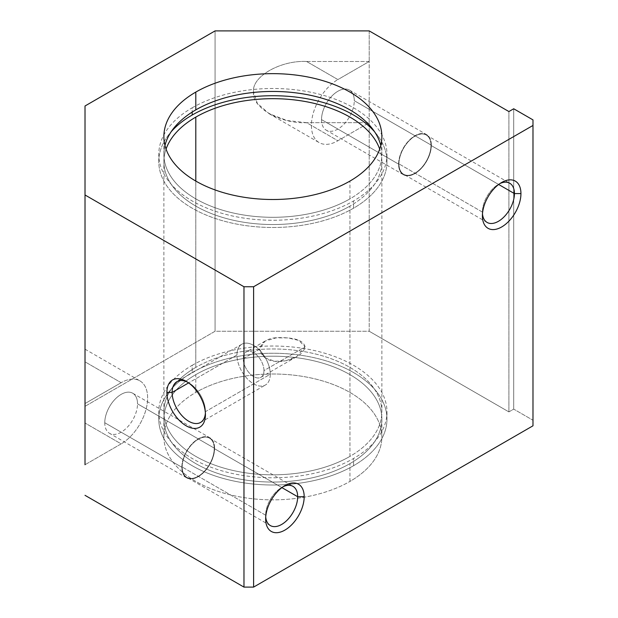 <?xml version="1.0" encoding="UTF-8"?>
<svg xmlns="http://www.w3.org/2000/svg" width="618" height="618" viewBox="0 0 618 618"><rect width="100%" height="100%" fill="white"/><g stroke="black" fill="none" stroke-linecap="round" stroke-linejoin="round"><path stroke-width="0.46" stroke-dasharray="3.09 2.32" d="M349.942 198.872L349.942 181.074L349.942 198.872A108.992 62.928 0 0 0 380.773 145.477A108.992 62.928 180 0 1 381.87 154.376A108.992 62.928 180 0 1 349.942 198.872A108.992 62.928 180 0 1 231.163 212.515A108.992 62.928 180 0 1 163.878 154.376A108.992 62.928 180 0 1 164.975 145.477A108.992 62.928 0 0 0 224.133 210.661A108.992 62.928 0 0 0 349.942 198.872M353.558 208.189L353.558 200.958A114.098 65.879 0 0 0 386.976 154.376A114.098 65.879 0 0 0 316.54 93.511A114.098 65.879 0 0 0 192.19 107.795L192.19 112.067L192.19 107.795A114.098 65.879 0 0 0 158.772 154.376A114.098 65.879 0 0 0 229.208 215.234A114.098 65.879 0 0 0 353.558 200.958L353.558 208.189A114.098 65.879 0 0 0 374.554 131.719A114.098 65.879 180 0 1 386.976 161.607A114.098 65.879 180 0 1 353.558 208.189A114.098 65.879 180 0 1 229.208 222.465A114.098 65.879 180 0 1 158.772 161.607A114.098 65.879 180 0 1 171.194 131.719A114.098 65.879 0 0 0 205.825 214.909A114.098 65.879 0 0 0 353.558 208.189M349.942 456.393L349.942 206.103A108.992 62.928 0 0 0 381.87 161.607A108.992 62.928 0 0 0 379.691 149.093A108.992 62.928 180 0 1 349.942 206.103L349.942 456.393A108.992 62.928 0 0 0 349.942 367.401A108.992 62.928 0 0 0 195.806 367.401A108.992 62.928 180 0 1 314.585 353.759A108.992 62.928 180 0 1 381.87 411.897A108.992 62.928 180 0 1 349.942 456.393A108.992 62.928 180 0 1 231.163 470.035A108.992 62.928 180 0 1 163.878 411.897A108.992 62.928 180 0 1 195.806 367.401A108.992 62.928 0 0 0 195.806 456.393A108.992 62.928 0 0 0 349.942 456.393M195.806 181.074L195.806 367.401L195.806 181.074M353.558 465.709L353.558 458.479A114.098 65.879 0 0 0 386.976 411.897A114.098 65.879 0 0 0 316.54 351.039A114.098 65.879 0 0 0 192.19 365.315L192.19 372.546A114.098 65.879 180 0 1 316.54 358.27A114.098 65.879 180 0 1 386.976 419.128A114.098 65.879 180 0 1 353.558 465.709A114.098 65.879 0 0 0 353.558 372.546A114.098 65.879 0 0 0 192.19 372.546A114.098 65.879 0 0 0 192.19 465.709A114.098 65.879 0 0 0 353.558 465.709A114.098 65.879 180 0 1 229.208 479.993A114.098 65.879 180 0 1 158.772 419.128A114.098 65.879 180 0 1 192.19 372.546L192.19 365.315A114.098 65.879 0 0 0 158.772 411.897A114.098 65.879 0 0 0 229.208 472.762A114.098 65.879 0 0 0 353.558 458.479L353.558 465.709M349.942 481.422L349.942 463.624A108.992 62.928 0 0 0 381.87 419.128A108.992 62.928 0 0 0 314.585 360.989A108.992 62.928 0 0 0 195.806 374.632L195.806 392.43A108.992 62.928 180 0 1 314.585 378.788A108.992 62.928 180 0 1 381.87 436.926A108.992 62.928 180 0 1 349.942 481.422A108.992 62.928 180 0 1 231.163 495.064A108.992 62.928 180 0 1 163.878 436.926A108.992 62.928 180 0 1 195.806 392.43L195.806 374.632A108.992 62.928 0 0 0 163.878 419.128A108.992 62.928 0 0 0 231.163 477.266A108.992 62.928 0 0 0 349.942 463.624L349.942 481.422A108.992 62.928 0 0 0 349.942 392.43A108.992 62.928 0 0 0 195.806 392.43A108.992 62.928 0 0 0 195.806 481.422A108.992 62.928 0 0 0 349.942 481.422M205.439 414.678L205.439 411.665A23.561 13.604 60 0 1 205.392 413.087A23.561 13.604 -120 0 0 205.439 411.665L270.267 374.238A23.561 13.604 60 0 1 265.385 385.022A23.561 13.604 60 0 1 247.231 378.71A23.561 13.604 60 0 1 236.949 355.002L188.621 382.897L236.949 355.002A23.561 13.604 -120 0 0 253.604 383.855A23.561 13.604 -120 0 0 270.267 374.238A23.561 13.604 -120 0 0 253.604 345.385A23.561 13.604 -120 0 0 236.949 355.002A23.561 13.604 60 0 1 241.823 344.218A23.561 13.604 60 0 1 259.985 350.53A23.561 13.604 60 0 1 270.267 374.238L205.439 411.665A23.561 13.604 -120 0 0 187.524 382.14A23.561 13.604 60 0 1 188.776 382.812A23.561 13.604 60 0 1 205.439 411.665L205.439 414.678M259.583 349.209L243.253 358.641A14.647 8.459 -120 0 0 249.641 373.38A14.647 8.459 -120 0 0 260.927 377.304A14.647 8.459 -120 0 0 263.963 370.599L305.06 346.876L296.787 356.601L286.003 360.711L274.771 361.314L264.419 357.49L259.583 349.209L265.114 341.066L276.246 337.845L288.011 337.915L298.873 340.441L305.06 346.876L263.963 370.599A14.647 8.459 -120 0 0 257.567 355.86A14.647 8.459 -120 0 0 246.281 351.936A14.647 8.459 -120 0 0 243.253 358.641L259.583 349.209C261.924 357.745 268.621 361.839 279.699 361.515C289.595 361.09 303.33 355.852 305.06 346.876C303.33 338.695 289.595 337.652 279.699 337.598C268.621 337.505 261.924 341.375 259.583 349.209M265.647 515.203L265.647 518.965L265.647 515.203A22.642 13.071 120 0 0 265.725 516.949A22.642 13.071 -60 0 1 265.647 515.203L182.202 467.023L265.647 515.203A22.642 13.071 -60 0 1 281.654 487.478A22.642 13.071 -60 0 1 283.214 486.667A22.642 13.071 120 0 0 265.647 515.203M281.893 487.61L214.222 448.544A22.642 13.071 -60 0 1 204.342 471.325A22.642 13.071 -60 0 1 186.891 477.39A22.642 13.071 -60 0 1 182.202 467.023A22.642 13.071 120 0 0 198.216 476.269A22.642 13.071 120 0 0 214.222 448.544A22.642 13.071 120 0 0 198.216 439.298A22.642 13.071 120 0 0 182.202 467.023A22.642 13.071 -60 0 1 192.09 444.242A22.642 13.071 -60 0 1 209.533 438.177A22.642 13.071 -60 0 1 214.222 448.544L281.893 487.61M104.766 422.743L181.839 467.239A23.16 13.372 120 0 0 186.636 477.845A23.16 13.372 120 0 0 204.481 471.634A23.16 13.372 120 0 0 214.593 448.328L137.52 403.832A23.16 13.372 -60 0 1 127.408 427.138A23.16 13.372 -60 0 1 109.564 433.349A23.16 13.372 -60 0 1 104.766 422.743A23.16 13.372 -60 0 1 114.878 399.437A23.16 13.372 -60 0 1 132.723 393.233A23.16 13.372 -60 0 1 137.52 403.832L214.593 448.328A23.16 13.372 120 0 0 209.796 437.729A23.16 13.372 120 0 0 191.943 443.933A23.16 13.372 120 0 0 181.839 467.239L104.766 422.743A23.16 13.372 120 0 0 121.143 432.198A23.16 13.372 120 0 0 137.52 403.832A23.16 13.372 120 0 0 121.143 394.377A23.16 13.372 120 0 0 104.766 422.743M482.403 212.074L482.403 215.836L482.403 212.074A22.642 13.071 120 0 0 482.48 213.82A22.642 13.071 -60 0 1 482.403 212.074L398.965 163.894L482.403 212.074A22.642 13.071 -60 0 1 498.417 184.342A22.642 13.071 -60 0 1 499.97 183.538A22.642 13.071 120 0 0 482.403 212.074M498.656 184.481L430.978 145.415A22.642 13.071 -60 0 1 421.097 168.196A22.642 13.071 -60 0 1 403.654 174.261A22.642 13.071 -60 0 1 398.965 163.894A22.642 13.071 120 0 0 414.972 173.14A22.642 13.071 120 0 0 430.978 145.415A22.642 13.071 120 0 0 414.972 136.169A22.642 13.071 120 0 0 398.965 163.894A22.642 13.071 -60 0 1 408.846 141.113A22.642 13.071 -60 0 1 426.289 135.048A22.642 13.071 -60 0 1 430.978 145.415L498.656 184.481M321.522 119.614L398.595 164.11A23.16 13.372 120 0 0 403.392 174.709A23.16 13.372 120 0 0 421.237 168.505A23.16 13.372 120 0 0 431.349 145.199L354.276 100.703A23.16 13.372 -60 0 1 344.172 124.009A23.16 13.372 -60 0 1 326.319 130.22A23.16 13.372 -60 0 1 321.522 119.614A23.16 13.372 -60 0 1 331.634 96.308A23.16 13.372 -60 0 1 349.479 90.104A23.16 13.372 -60 0 1 354.276 100.703L431.349 145.199A23.16 13.372 120 0 0 426.551 134.593A23.16 13.372 120 0 0 408.707 140.804A23.16 13.372 120 0 0 398.595 164.11L321.522 119.614A23.16 13.372 120 0 0 337.899 129.069A23.16 13.372 120 0 0 354.276 100.703A23.16 13.372 120 0 0 337.899 91.248A23.16 13.372 120 0 0 321.522 119.614M431.349 145.199A23.16 13.372 -60 0 1 414.972 173.565A23.16 13.372 -60 0 1 398.595 164.11A23.16 13.372 -60 0 1 414.972 135.744A23.16 13.372 -60 0 1 431.349 145.199M214.593 448.328A23.16 13.372 -60 0 1 198.216 476.694A23.16 13.372 -60 0 1 181.839 467.239A23.16 13.372 -60 0 1 198.216 438.873A23.16 13.372 -60 0 1 214.593 448.328M263.963 370.599A14.647 8.459 60 0 1 253.604 376.578A14.647 8.459 60 0 1 243.253 358.641A14.647 8.459 60 0 1 253.604 352.662A14.647 8.459 60 0 1 263.963 370.599M85.014 423.021L85.014 464.736L121.143 443.878L85.014 423.021L121.143 443.878A37.466 21.63 120 0 0 145.616 410.862A37.466 21.63 120 0 0 139.877 380.842A37.466 21.63 120 0 0 121.143 382.696L85.014 361.839C85.014 345.338 85.014 345.338 85.014 361.839C85.014 345.338 85.014 345.338 85.014 361.839L85.014 423.021L85.014 361.839L121.143 382.696L85.014 403.554L85.014 361.839L85.014 403.554L121.143 382.696A37.466 21.63 -60 0 1 147.632 397.992A37.466 21.63 -60 0 1 121.143 443.878L85.014 464.736L85.014 423.021M306.59 61.491L369.209 61.491L337.899 79.567L306.59 61.491L337.899 79.567L369.209 61.491L369.209 122.673L337.899 140.749A37.466 21.63 -60 0 1 311.41 125.454A37.466 21.63 -60 0 1 337.899 79.567A37.466 21.63 120 0 0 313.426 112.584A37.466 21.63 120 0 0 319.166 142.603A37.466 21.63 120 0 0 337.899 140.749L306.59 122.673L287.092 120.525L269.124 113.712L257.327 103.345L253.604 92.082C251.24 76.949 280.379 60.124 306.59 61.491C280.379 60.124 251.24 76.949 253.604 92.082C251.24 107.215 280.379 124.04 306.59 122.673L337.899 140.749L369.209 122.673L306.59 122.673L369.209 122.673L369.209 331.248L215.072 331.248L215.072 30.9L215.072 331.248L85.014 406.335L85.014 105.987L85.014 406.335L215.072 331.248L369.209 331.248L369.209 61.491L306.59 61.491M369.209 30.9L369.209 61.491L369.209 30.9M195.806 374.632A108.992 62.928 180 0 1 349.942 374.632A108.992 62.928 180 0 1 349.942 463.624A108.992 62.928 180 0 1 195.806 463.624A108.992 62.928 180 0 1 195.806 374.632M192.19 365.315A114.098 65.879 180 0 1 353.558 365.315A114.098 65.879 180 0 1 353.558 458.479A114.098 65.879 180 0 1 192.19 458.479A114.098 65.879 180 0 1 192.19 365.315M166.057 149.093A108.992 62.928 0 0 0 163.878 161.607A108.992 62.928 0 0 0 231.163 219.745A108.992 62.928 0 0 0 349.942 206.103A108.992 62.928 180 0 1 221.306 217.042A108.992 62.928 180 0 1 166.057 149.093M192.19 107.795A114.098 65.879 180 0 1 353.558 107.795A114.098 65.879 180 0 1 353.558 200.958A114.098 65.879 180 0 1 192.19 200.958A114.098 65.879 180 0 1 192.19 107.795M532.986 425.802L532.986 119.892L532.986 420.24L513.712 409.116L508.9 411.897L369.209 331.248L508.9 411.897L508.9 111.549L508.9 411.897L513.712 409.116L513.712 108.768L513.712 409.116L532.986 420.24L532.986 425.802M381.87 136.578L381.87 154.376M386.976 154.376L386.976 161.607M381.87 161.607L381.87 411.897M386.976 411.897L386.976 419.128M381.87 419.128L381.87 436.926M200.556 422.449L265.385 385.022M260.927 377.304L296.787 356.601M270.336 525.57L186.891 477.39M186.636 477.845L109.564 433.349M487.092 222.434L403.654 174.261M403.392 174.709L326.319 130.22M349.479 90.104L426.551 134.593M426.289 135.048L509.734 183.222M498.417 184.342L501.677 182.464M132.723 393.233L209.796 437.729M209.533 438.177L292.978 486.351M281.654 487.478L284.913 485.594M265.114 341.066L246.281 351.936M241.823 344.218L176.995 381.646M188.776 382.812L186.172 381.306M85.014 349.17L139.877 380.842M269.124 113.712L319.166 142.603M163.878 436.926L163.878 419.128M158.772 419.128L158.772 411.897M163.878 411.897L163.878 161.607M158.772 161.607L158.772 154.376M163.878 154.376L163.878 136.578"/><path stroke-width="0.93" d="M349.942 181.074A108.992 62.928 0 0 0 381.87 136.578A108.992 62.928 0 0 0 314.585 78.44A108.992 62.928 0 0 0 195.806 92.082L195.806 109.88A108.992 62.928 180 0 1 307.339 94.678A108.992 62.928 180 0 1 380.773 145.477A108.992 62.928 0 0 0 307.339 94.678A108.992 62.928 0 0 0 195.806 109.88A108.992 62.928 0 0 0 164.975 145.477A108.992 62.928 180 0 1 195.806 109.88L195.806 92.082A108.992 62.928 0 0 0 163.878 136.578A108.992 62.928 0 0 0 231.163 194.716A108.992 62.928 0 0 0 349.942 181.074A108.992 62.928 180 0 1 195.806 181.074A108.992 62.928 180 0 1 195.806 92.082A108.992 62.928 180 0 1 349.942 92.082A108.992 62.928 180 0 1 349.942 181.074M192.19 112.067L192.19 115.025A114.098 65.879 180 0 1 374.554 131.719A114.098 65.879 0 0 0 192.19 115.025A114.098 65.879 0 0 0 171.194 131.719A114.098 65.879 180 0 1 192.19 115.025L192.19 112.067M379.691 149.093A108.992 62.928 0 0 0 304.311 101.352A108.992 62.928 0 0 0 195.806 117.111L195.806 181.074L195.806 117.111A108.992 62.928 0 0 0 166.057 149.093A108.992 62.928 180 0 1 195.806 117.111A108.992 62.928 180 0 1 304.311 101.352A108.992 62.928 180 0 1 379.691 149.093M172.121 392.43L166.906 392.43A27.246 15.728 -120 0 0 186.172 425.802A27.246 15.728 -120 0 0 205.439 414.678L205.439 414.678A27.246 15.728 -120 0 0 186.172 381.306A27.246 15.728 -120 0 0 166.906 392.43L172.121 392.43A23.561 13.604 -120 0 0 182.403 416.138A23.561 13.604 -120 0 0 200.556 422.449A23.561 13.604 -120 0 0 205.392 413.087A23.561 13.604 60 0 1 188.15 420.912A23.561 13.604 60 0 1 172.121 392.43L188.621 382.897L172.121 392.43A23.561 13.604 60 0 1 187.524 382.14A23.561 13.604 -120 0 0 176.995 381.646A23.561 13.604 -120 0 0 172.121 392.43M265.647 518.965L265.647 518.965A27.246 15.728 120 0 0 284.913 530.09A27.246 15.728 120 0 0 304.18 496.717L297.667 496.717A22.642 13.071 -60 0 1 282.434 523.971A22.642 13.071 -60 0 1 265.725 516.949A22.642 13.071 120 0 0 270.336 525.57A22.642 13.071 120 0 0 287.787 519.499A22.642 13.071 120 0 0 297.667 496.717L281.893 487.61L297.667 496.717A22.642 13.071 120 0 0 292.978 486.351A22.642 13.071 120 0 0 283.214 486.667A22.642 13.071 -60 0 1 297.667 496.717L304.18 496.717A27.246 15.728 120 0 0 284.913 485.594A27.246 15.728 120 0 0 265.647 518.965L265.647 518.965A27.246 15.728 -60 0 1 284.913 485.594A27.246 15.728 -60 0 1 304.18 496.717A27.246 15.728 -60 0 1 284.913 530.09A27.246 15.728 -60 0 1 265.647 518.965M482.403 215.836A27.246 15.728 120 0 0 501.677 226.96A27.246 15.728 120 0 0 520.943 193.588L514.423 193.588A22.642 13.071 -60 0 1 499.19 220.842A22.642 13.071 -60 0 1 482.48 213.82A22.642 13.071 120 0 0 487.092 222.434A22.642 13.071 120 0 0 504.543 216.37A22.642 13.071 120 0 0 514.423 193.588L498.656 184.481L514.423 193.588A22.642 13.071 120 0 0 509.734 183.222A22.642 13.071 120 0 0 499.97 183.538A22.642 13.071 -60 0 1 514.423 193.588L520.943 193.588A27.246 15.728 120 0 0 501.677 182.464A27.246 15.728 120 0 0 482.403 215.836A27.246 15.728 -60 0 1 501.677 182.464A27.246 15.728 -60 0 1 520.943 193.588A27.246 15.728 -60 0 1 501.677 226.96A27.246 15.728 -60 0 1 482.403 215.836M85.014 464.736L85.014 105.987L215.072 30.9L369.209 30.9L508.9 111.549L513.712 108.768L532.986 119.892L532.986 425.802L532.986 125.454L253.604 286.752L253.604 587.1L532.986 425.802L253.604 587.1L253.604 286.752L243.971 286.752L243.971 587.1L253.604 587.1L243.971 587.1L243.971 286.752L85.014 194.979L85.014 464.736M85.014 495.327L243.971 587.1L85.014 495.327M166.906 392.43A27.246 15.728 60 0 1 186.172 381.306A27.246 15.728 60 0 1 205.439 414.678A27.246 15.728 60 0 1 186.172 425.802A27.246 15.728 60 0 1 166.906 392.43M532.986 125.454L532.986 119.892L513.712 108.768L508.9 111.549L369.209 30.9L215.072 30.9L85.014 105.987L85.014 194.979L243.971 286.752L253.604 286.752L532.986 125.454"/></g></svg>
